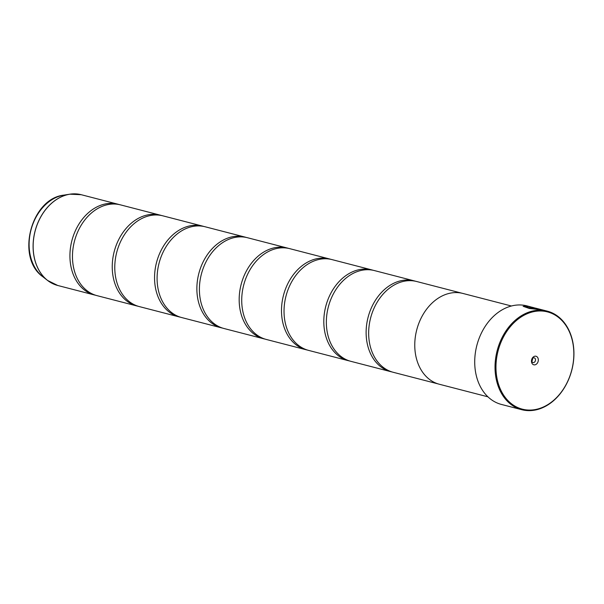 <?xml version="1.0" encoding="UTF-8"?>
<svg xmlns="http://www.w3.org/2000/svg" width="604" height="604" viewBox="0 0 604 604"><rect width="100%" height="100%" fill="white"/><g stroke="black" fill="none" stroke-linecap="round" stroke-linejoin="round"><path stroke-width="0.91" d="M95.794 295.296A46.886 35.523 -75.5 0 1 94.518 295.001A46.886 35.523 -75.5 0 1 71.582 241.872A46.886 35.523 -75.5 0 1 116.247 203.827A46.886 35.523 -75.5 0 1 118.007 204.227A46.886 35.523 -75.5 0 1 119.267 204.582M138.112 306.251A46.886 35.523 -75.5 0 1 136.836 305.949A46.886 35.523 -75.5 0 1 113.899 252.819A46.886 35.523 -75.5 0 1 158.558 214.782A46.886 35.523 -75.5 0 1 160.324 215.175A46.886 35.523 -75.5 0 1 161.585 215.53M180.422 317.198A46.886 35.523 -75.5 0 1 179.146 316.896A46.886 35.523 -75.5 0 1 156.209 263.767A46.886 35.523 -75.5 0 1 200.875 225.73A46.886 35.523 -75.5 0 1 202.634 226.123A46.886 35.523 -75.5 0 1 203.895 226.485M222.74 328.146A46.886 35.523 -75.5 0 1 221.464 327.844A46.886 35.523 -75.5 0 1 198.527 274.714A46.886 35.523 -75.5 0 1 243.186 236.677A46.886 35.523 -75.5 0 1 244.952 237.07A46.886 35.523 -75.5 0 1 246.213 237.432M265.05 339.093A46.886 35.523 -75.5 0 1 263.774 338.799A46.886 35.523 -75.5 0 1 240.837 285.662A46.886 35.523 -75.5 0 1 285.503 247.625A46.886 35.523 -75.5 0 1 287.262 248.018A46.886 35.523 -75.5 0 1 288.523 248.38M307.368 350.041A46.886 35.523 -75.5 0 1 306.085 349.746A46.886 35.523 -75.5 0 1 283.155 296.617A46.886 35.523 -75.5 0 1 327.813 258.572A46.886 35.523 -75.5 0 1 329.58 258.973A46.886 35.523 -75.5 0 1 330.841 259.327M349.678 360.988A46.886 35.523 -75.5 0 1 348.402 360.694A46.886 35.523 -75.5 0 1 325.465 307.564A46.886 35.523 -75.5 0 1 370.131 269.527A46.886 35.523 -75.5 0 1 371.89 269.92A46.886 35.523 -75.5 0 1 373.151 270.275M391.996 371.943A46.886 35.523 -75.5 0 1 390.712 371.641A46.886 35.523 -75.5 0 1 367.783 318.512A46.886 35.523 -75.5 0 1 412.441 280.475A46.886 35.523 -75.5 0 1 414.201 280.868A46.886 35.523 -75.5 0 1 415.469 281.222M530.44 306.802L527.481 306.1L523.155 306.319L529.315 308.455L541.735 309.867L531.143 307.126A50.902 38.565 104.5 0 0 529.323 306.9L537.99 309.15L529.368 307.987L525.571 306.538L528.998 306.492L534.366 307.813M523.147 306.387L527.519 306.243M535.212 308.048L547.232 311.136A50.902 38.565 -75.5 0 1 572.131 368.825A50.902 38.565 -75.5 0 1 523.638 410.124A50.902 38.565 -75.5 0 1 521.728 409.693A50.902 38.565 -75.5 0 1 496.828 352.011A50.902 38.565 -75.5 0 1 545.314 310.713A50.902 38.565 -75.5 0 1 547.232 311.136M545.593 311.475A50.23 38.06 104.5 0 0 497.462 353.476A50.23 38.06 104.5 0 0 524.204 409.58A50.23 38.06 104.5 0 0 572.343 367.579A50.23 38.06 104.5 0 0 545.593 311.475M533.959 364.839A4.417 3.352 104.5 0 0 538.194 361.147A4.417 3.352 104.5 0 0 535.846 356.209A4.417 3.352 104.5 0 0 531.603 359.901A4.417 3.352 104.5 0 0 533.959 364.839M533.121 362.551A2.408 1.827 104.5 0 0 535.416 360.596A2.408 1.827 104.5 0 0 534.238 357.862A2.408 1.827 104.5 0 0 534.147 357.84A2.408 1.827 104.5 0 0 531.852 359.795A2.408 1.827 104.5 0 0 533.03 362.528A2.408 1.827 104.5 0 0 533.121 362.551M531.822 361.086A2.408 1.827 104.5 0 0 532.479 358.534M529.648 306.59L526.922 305.881A50.902 38.565 104.5 0 0 525.004 305.458A50.902 38.565 104.5 0 0 476.518 346.756A50.902 38.565 104.5 0 0 501.418 404.438L521.728 409.693M136.836 305.949L97.055 295.658A46.886 35.523 -75.5 0 1 74.126 242.529A46.886 35.523 -75.5 0 1 118.784 204.484A46.886 35.523 -75.5 0 1 120.551 204.884L160.324 215.175M511.414 306.002L462.868 293.438A46.901 35.538 104.5 0 0 461.109 293.046A46.901 35.538 104.5 0 0 416.428 331.098A46.901 35.538 104.5 0 0 439.372 384.257L487.911 396.813M179.146 316.896L139.373 306.606A46.886 35.523 -75.5 0 1 116.436 253.476A46.886 35.523 -75.5 0 1 161.102 215.439A46.886 35.523 -75.5 0 1 162.861 215.832L202.634 226.123M221.464 327.844L181.683 317.553A46.886 35.523 -75.5 0 1 158.754 264.424A46.886 35.523 -75.5 0 1 203.412 226.387A46.886 35.523 -75.5 0 1 205.171 226.779L244.952 237.07M263.774 338.799L224.001 328.508A46.886 35.523 -75.5 0 1 201.064 275.371A46.886 35.523 -75.5 0 1 245.722 237.334A46.886 35.523 -75.5 0 1 247.489 237.727L287.262 248.018M306.085 349.746L266.311 339.456A46.886 35.523 -75.5 0 1 243.382 286.319A46.886 35.523 -75.5 0 1 288.04 248.282A46.886 35.523 -75.5 0 1 289.799 248.674L329.58 258.973M348.402 360.694L308.629 350.403A46.886 35.523 -75.5 0 1 285.692 297.274A46.886 35.523 -75.5 0 1 330.35 259.229A46.886 35.523 -75.5 0 1 332.117 259.629L371.89 269.92M390.712 371.641L350.939 361.351A46.886 35.523 -75.5 0 1 328.01 308.221A46.886 35.523 -75.5 0 1 372.668 270.184A46.886 35.523 -75.5 0 1 374.427 270.577L414.201 280.868M438.368 383.97L393.257 372.298A46.886 35.523 -75.5 0 1 370.32 319.169A46.886 35.523 -75.5 0 1 414.978 281.132A46.886 35.523 -75.5 0 1 416.745 281.524L461.856 293.197M544.196 310.456L537.092 308.561M530.206 307.134A50.902 38.565 -75.5 0 1 531.112 307.255L531.143 307.126M531.112 307.255L540.467 309.678M525.571 306.606L529.331 308.115L537.99 309.15M63.933 195.115C30.955 198.505 15.613 257.78 42.816 276.738A44.356 33.613 104.5 0 1 30.955 230.124A44.356 33.613 104.5 0 1 63.933 195.115L69.883 194.186L81.23 194.707A46.886 35.523 104.5 0 0 79.464 194.314A46.886 35.523 104.5 0 0 34.806 232.351A46.886 35.523 104.5 0 0 57.742 285.481L47.565 280.437A46.87 35.515 -75.5 0 1 35.04 231.181A46.87 35.515 -75.5 0 1 69.883 194.186A46.87 35.515 -75.5 0 1 75.802 193.876M52.593 283.578A46.87 35.515 -75.5 0 1 47.565 280.437L42.816 276.738M57.742 285.481L94.518 295.001M81.23 194.707L118.007 204.227"/></g></svg>
